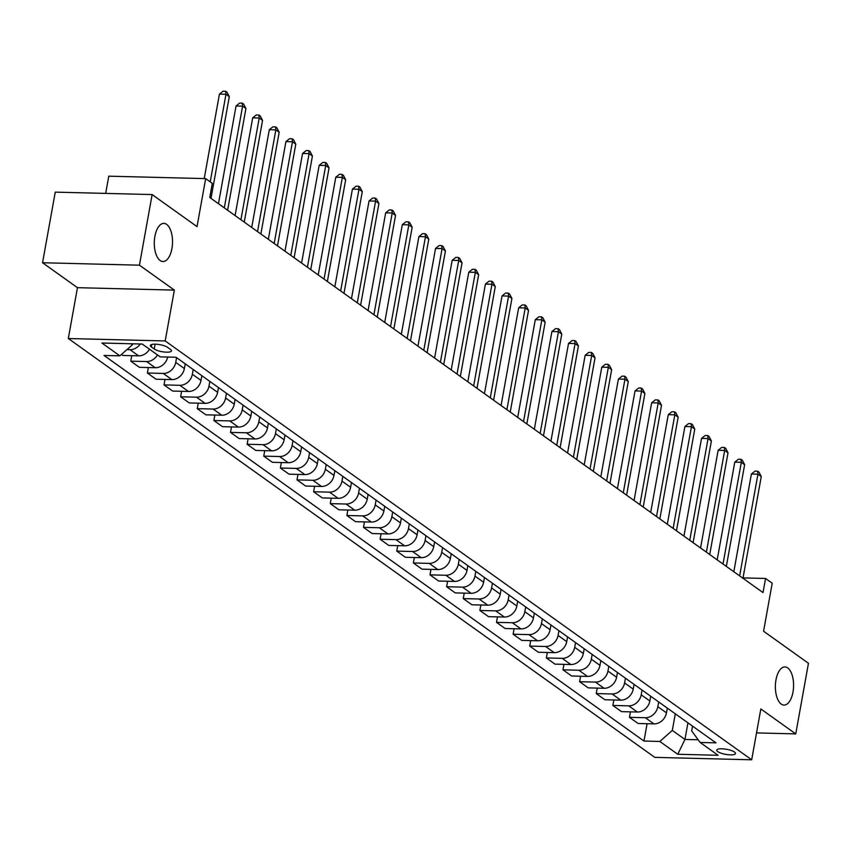 <?xml version="1.0" encoding="UTF-8"?>
<svg xmlns="http://www.w3.org/2000/svg" width="851" height="851" viewBox="0 0 851 851"><rect width="100%" height="100%" fill="white"/><g stroke="black" fill="none" stroke-linecap="round" stroke-linejoin="round"><path stroke-width="1.28" d="M775.963 679.928A19.073 9.106 -88.6 0 1 784.952 666.929A19.073 9.106 -88.6 0 1 792.983 692.076A19.073 9.106 -88.6 0 1 783.994 705.075A19.073 9.106 -88.6 0 1 775.963 679.928M154.893 236.376A19.073 9.106 -88.6 0 1 163.892 223.387A19.073 9.106 -88.6 0 1 171.923 248.535A19.073 9.106 -88.6 0 1 162.924 261.534A19.073 9.106 -88.6 0 1 154.893 236.376M734.498 752.039A9.542 2.574 -169.8 0 0 724.158 748.944A9.542 2.574 -169.8 0 0 716.733 750.135A9.542 2.574 -169.8 0 0 717.744 751.614A9.542 2.574 -169.8 0 0 728.084 754.709A9.542 2.574 -169.8 0 0 735.509 753.518A9.542 2.574 -169.8 0 0 734.498 752.039M68.314 338.517L654.802 757.369L751.688 759.794L165.2 340.953L68.314 338.517L77.462 287.681L174.349 290.106L139.436 265.182L42.55 262.746L77.462 287.681M42.55 262.746L55.251 192.135L152.138 194.571L197.028 226.621L205.665 178.614L108.779 176.178L105.684 193.4M756.528 732.902L795.749 733.892L808.45 663.28L763.57 631.229L772.208 583.212L765.56 578.467L743.029 577.893M139.436 265.182L152.138 194.571M205.665 178.614L212.314 183.359L209.771 197.485L763.017 592.583L765.56 578.467M151.329 346.921L154.254 349.016A9.244 2.5 -169.8 0 0 164.275 352.016A9.244 2.5 -169.8 0 0 171.466 350.857A9.244 2.5 -169.8 0 0 170.487 349.421L167.562 347.336A9.244 2.5 -169.8 0 0 157.541 344.336A9.244 2.5 -169.8 0 0 150.35 345.495A9.244 2.5 -169.8 0 0 151.329 346.921L151.765 344.485M130.884 343.751L132.373 344.815L119.863 355.846L104.024 355.452L643.973 741.051L647.09 723.722M119.863 355.846L101.907 343.027L142.234 344.038L160.19 356.856L176.029 357.26L715.978 742.859L700.139 742.466L718.084 755.284L677.768 754.273L659.812 741.455L643.973 741.051M174.349 290.106L165.2 340.953M795.749 733.892L760.837 708.957L751.688 759.794M700.139 742.466L691.693 730.903L692.554 726.137M687.938 722.839L684.949 739.445L698.171 739.774M132.554 343.793L132.373 344.815M176.582 357.654L175.731 362.398A11.925 9.967 125.5 0 1 163.232 373.429L147.383 373.025L148.372 367.558M185.231 363.824L184.38 368.568A11.925 9.967 125.5 0 1 171.87 379.599L156.031 379.206L147.383 373.025M193.209 369.525L192.358 374.27A11.925 9.967 125.5 0 1 179.848 385.301L164.009 384.907L164.998 379.429M201.857 375.695L201.006 380.44A11.925 9.967 125.5 0 1 188.496 391.471L172.657 391.077L164.009 384.907M209.835 381.397L208.984 386.141A11.925 9.967 125.5 0 1 196.475 397.172L180.635 396.779L181.614 391.3M218.484 387.567L217.622 392.311A11.925 9.967 125.5 0 1 205.123 403.342L189.273 402.949L180.635 396.779M226.462 393.268L225.611 398.013A11.925 9.967 125.5 0 1 213.101 409.044L197.262 408.65L198.24 403.172M235.099 399.449L234.248 404.182A11.925 9.967 125.5 0 1 221.739 415.214L205.899 414.82L197.262 408.65M243.078 405.14L242.227 409.884A11.925 9.967 125.5 0 1 229.727 420.915L213.878 420.522L214.867 415.043M251.726 411.32L250.875 416.054A11.925 9.967 125.5 0 1 238.365 427.085L222.526 426.691L213.878 420.522M259.704 417.011L258.853 421.756A11.925 9.967 125.5 0 1 246.343 432.787L230.504 432.393L231.493 426.915M268.352 423.192L267.501 427.925A11.925 9.967 125.5 0 1 254.992 438.967L239.152 438.563L230.504 432.393M276.33 428.883L275.479 433.627A11.925 9.967 125.5 0 1 262.97 444.658L247.13 444.265L248.109 438.786M284.979 435.063L284.117 439.797A11.925 9.967 125.5 0 1 271.618 450.839L255.779 450.434L247.13 444.265M292.957 440.754L292.106 445.498A11.925 9.967 125.5 0 1 279.596 456.53L263.757 456.136L264.735 450.658M301.594 446.935L300.743 451.668A11.925 9.967 125.5 0 1 288.244 462.71L272.394 462.306L263.757 456.136M309.583 452.636L308.722 457.37A11.925 9.967 125.5 0 1 296.222 468.401L280.373 468.007L281.362 462.529M318.221 458.806L317.37 463.54A11.925 9.967 125.5 0 1 304.86 474.581L289.021 474.177L280.373 468.007M326.199 464.508L325.348 469.241A11.925 9.967 125.5 0 1 312.838 480.272L296.999 479.879L297.988 474.401M334.847 470.677L333.996 475.411A11.925 9.967 125.5 0 1 321.487 486.453L305.647 486.049L296.999 479.879M342.825 476.379L341.974 481.113A11.925 9.967 125.5 0 1 329.465 492.144L313.625 491.75L314.615 486.283M351.474 482.549L350.623 487.293A11.925 9.967 125.5 0 1 338.113 498.324L322.274 497.92L313.625 491.75M359.452 488.251L358.601 492.984A11.925 9.967 125.5 0 1 346.091 504.026L330.252 503.622L331.23 498.154M368.089 494.42L367.238 499.165A11.925 9.967 125.5 0 1 354.739 510.196L338.889 509.802L330.252 503.622M376.078 500.122L375.217 504.856A11.925 9.967 125.5 0 1 362.717 515.897L346.868 515.493L347.857 510.026M384.716 506.292L383.865 511.036A11.925 9.967 125.5 0 1 371.355 522.067L355.516 521.674L346.868 515.493M392.694 511.994L391.843 516.727A11.925 9.967 125.5 0 1 379.333 527.769L363.494 527.365L364.483 521.897M401.342 518.163L400.491 522.908A11.925 9.967 125.5 0 1 387.982 533.939L372.142 533.545L363.494 527.365M409.32 523.865L408.469 528.599A11.925 9.967 125.5 0 1 395.96 539.64L380.12 539.236L381.11 533.768M417.969 530.035L417.118 534.779A11.925 9.967 125.5 0 1 404.608 545.81L388.769 545.417L380.12 539.236M425.947 535.736L425.096 540.47A11.925 9.967 125.5 0 1 412.586 551.512L396.747 551.108L397.725 545.64M434.595 541.906L433.733 546.65A11.925 9.967 125.5 0 1 421.234 557.682L405.384 557.288L396.747 551.108M442.573 547.608L441.712 552.352A11.925 9.967 125.5 0 1 429.212 563.383L413.363 562.979L414.352 557.511M451.211 553.778L450.36 558.522A11.925 9.967 125.5 0 1 437.85 569.553L422.011 569.159L413.363 562.979M459.189 559.479L458.338 564.224A11.925 9.967 125.5 0 1 445.839 575.255L429.989 574.861L430.978 569.383M467.837 565.649L466.986 570.393A11.925 9.967 125.5 0 1 454.477 581.424L438.637 581.031L429.989 574.861M475.815 571.351L474.964 576.095A11.925 9.967 125.5 0 1 462.455 587.126L446.615 586.733L447.605 581.254M484.464 577.521L483.613 582.265A11.925 9.967 125.5 0 1 471.103 593.296L455.264 592.902L446.615 586.733M492.442 583.222L491.591 587.967A11.925 9.967 125.5 0 1 479.081 598.998L463.242 598.604L464.22 593.126M501.09 589.403L500.228 594.136A11.925 9.967 125.5 0 1 487.729 605.167L471.88 604.774L463.242 598.604M509.068 595.094L508.217 599.838A11.925 9.967 125.5 0 1 495.707 610.869L479.868 610.475L480.847 604.997M517.706 601.274L516.855 606.008A11.925 9.967 125.5 0 1 504.345 617.039L488.506 616.645L479.868 610.475M525.684 606.965L524.833 611.709A11.925 9.967 125.5 0 1 512.334 622.741L496.484 622.347L497.473 616.869M534.332 613.145L533.481 617.879A11.925 9.967 125.5 0 1 520.972 628.921L505.132 628.517L496.484 622.347M542.31 618.837L541.459 623.581A11.925 9.967 125.5 0 1 528.95 634.612L513.11 634.218L514.1 628.74M550.959 625.017L550.108 629.751A11.925 9.967 125.5 0 1 537.598 640.792L521.759 640.388L513.11 634.218M558.937 630.708L558.086 635.452A11.925 9.967 125.5 0 1 545.576 646.483L529.737 646.09L530.716 640.612M567.585 636.888L566.723 641.622A11.925 9.967 125.5 0 1 554.224 652.664L538.375 652.26L529.737 646.09M575.563 642.579L574.712 647.324A11.925 9.967 125.5 0 1 562.203 658.355L546.363 657.961L547.342 652.483M584.201 648.76L583.35 653.494A11.925 9.967 125.5 0 1 570.84 664.535L555.001 664.131L546.363 657.961M592.179 654.462L591.328 659.195A11.925 9.967 125.5 0 1 578.829 670.226L562.979 669.833L563.968 664.354M600.827 660.631L599.976 665.365A11.925 9.967 125.5 0 1 587.467 676.407L571.627 676.002L562.979 669.833M608.805 666.333L607.954 671.067A11.925 9.967 125.5 0 1 595.445 682.098L579.605 681.704L580.595 676.237M617.454 672.503L616.603 677.247A11.925 9.967 125.5 0 1 604.093 688.278L588.254 687.874L579.605 681.704M625.432 678.204L624.581 682.938A11.925 9.967 125.5 0 1 612.071 693.98L596.232 693.576L597.211 688.108M634.08 684.374L633.218 689.119A11.925 9.967 125.5 0 1 620.719 700.15L604.88 699.745L596.232 693.576M642.058 690.076L641.207 694.81A11.925 9.967 125.5 0 1 628.698 705.851L612.858 705.447L613.837 699.979M650.696 696.246L649.845 700.99A11.925 9.967 125.5 0 1 637.346 712.021L621.496 711.627L612.858 705.447M658.685 701.947L657.823 706.681A11.925 9.967 125.5 0 1 645.324 717.723L629.474 717.319L630.463 711.851M667.322 708.117L666.471 712.861A11.925 9.967 125.5 0 1 653.962 723.893L638.122 723.499L629.474 717.319M675.3 713.819L672.311 730.424L684.949 739.445L677.768 754.273M140.266 343.985A11.925 9.967 125.5 0 1 129.98 349.687L126.937 349.612M167.69 357.048A11.925 9.967 125.5 0 1 155.244 367.728L139.404 367.334L130.767 361.154L131.745 355.686M149.499 349.229A11.925 9.967 125.5 0 1 138.628 355.856L122.778 355.463L121.416 354.484M157.478 354.92A11.925 9.967 125.5 0 1 146.606 361.558L130.767 361.154M659.812 741.455L672.311 730.424M210.218 181.859L225.972 94.28L229.302 96.652L211.005 198.357M204.229 178.572L219.43 94.11L225.972 94.28L225.675 91.27L227.004 92.216L229.302 96.652M219.43 94.11L223.058 91.206L225.675 91.27M224.302 207.857L242.599 106.152L245.928 108.524L227.621 210.229M218.473 203.697L236.057 105.981L242.599 106.152L242.29 103.141L243.62 104.088L245.928 108.524M236.057 105.981L239.674 103.077L242.29 103.141M240.929 219.728L259.225 118.023L262.555 120.395L244.248 222.1M235.099 215.569L252.683 117.853L259.225 118.023L258.917 115.013L260.246 115.959L262.555 120.395M252.683 117.853L256.3 114.949L258.917 115.013M257.545 231.6L275.852 129.895L279.171 132.267L260.874 233.972M251.726 227.44L269.299 129.724L275.852 129.895L275.543 126.884L276.873 127.831L279.171 132.267M269.299 129.724L272.926 126.82L275.543 126.884M274.171 243.471L292.467 141.766L295.797 144.138L277.5 245.843M268.342 239.312L285.925 141.596L292.467 141.766L292.17 138.756L293.499 139.702L295.797 144.138M285.925 141.596L289.553 138.692L292.17 138.756M290.797 255.343L309.094 153.637L312.423 156.01L294.116 257.725M284.968 251.183L302.552 153.478L309.094 153.637L308.796 150.627L310.126 151.574L312.423 156.01M302.552 153.478L306.169 150.563L308.796 150.627M307.424 267.214L325.72 165.509L329.05 167.881L310.743 269.597M301.594 263.055L319.178 165.349L325.72 165.509L325.412 162.498L326.741 163.456L329.05 167.881M319.178 165.349L322.795 162.435L325.412 162.498M324.04 279.085L342.347 177.38L345.666 179.752L327.369 281.468M318.221 274.926L335.794 177.221L342.347 177.38L342.038 174.37L343.368 175.327L345.666 179.752M335.794 177.221L339.421 174.306L342.038 174.37M340.666 290.968L358.973 189.252L362.292 191.624L343.995 293.34M334.837 286.798L352.42 189.092L358.973 189.252L358.665 186.241L359.994 187.199L362.292 191.624M352.42 189.092L356.048 186.178L358.665 186.241M357.292 302.839L375.589 201.123L378.918 203.495L360.611 305.211M351.463 298.669L369.047 200.964L375.589 201.123L375.291 198.113L376.621 199.07L378.918 203.495M369.047 200.964L372.664 198.049L375.291 198.113M373.919 314.71L392.215 212.995L395.545 215.377L377.238 317.083M368.089 310.541L385.673 212.835L392.215 212.995L391.907 209.984L393.236 210.942L395.545 215.377M385.673 212.835L389.29 209.92L391.907 209.984M390.535 326.582L408.842 224.866L412.161 227.249L393.864 328.954M384.716 322.423L402.289 224.707L408.842 224.866L408.533 221.866L409.863 222.813L412.161 227.249M402.289 224.707L405.916 221.792L408.533 221.866M407.161 338.453L425.468 236.738L428.787 239.12L410.49 340.825M401.332 334.294L418.915 236.578L425.468 236.738L425.16 233.738L426.489 234.685L428.787 239.12M418.915 236.578L422.543 233.663L425.16 233.738M423.787 350.325L442.084 248.609L445.413 250.992L427.117 352.697M417.958 346.166L435.542 248.449L442.084 248.609L441.786 245.609L443.116 246.556L445.413 250.992M435.542 248.449L439.159 245.535L441.786 245.609M440.414 362.196L458.71 260.491L462.04 262.863L443.733 364.568M434.584 358.037L452.168 260.321L458.71 260.491L458.402 257.481L459.731 258.427L462.04 262.863M452.168 260.321L455.785 257.417L458.402 257.481M457.04 374.068L475.337 272.363L478.656 274.735L460.359 376.44M451.211 369.908L468.784 272.192L475.337 272.363L475.028 269.352L476.358 270.299L478.656 274.735M468.784 272.192L472.411 269.288L475.028 269.352M473.656 385.939L491.963 284.234L495.282 286.606L476.985 388.311M467.827 381.78L485.41 284.064L491.963 284.234L491.655 281.224L492.984 282.17L495.282 286.606M485.41 284.064L489.038 281.16L491.655 281.224M490.282 397.811L508.579 296.105L511.908 298.478L493.612 400.183M484.453 393.651L502.037 295.935L508.579 296.105L508.281 293.095L509.611 294.042L511.908 298.478M502.037 295.935L505.654 293.031L508.281 293.095M506.909 409.682L525.205 307.977L528.535 310.349L510.228 412.054M501.079 405.523L518.663 307.807L525.205 307.977L524.897 304.966L526.226 305.913L528.535 310.349M518.663 307.807L522.28 304.903L524.897 304.966M523.535 421.553L541.832 319.848L545.151 322.221L526.854 423.926M517.706 417.394L535.29 319.678L541.832 319.848L541.523 316.838L542.853 317.785L545.151 322.221M535.29 319.678L538.906 316.774L541.523 316.838M540.151 433.425L558.458 331.72L561.777 334.092L543.481 435.797M534.332 429.266L551.905 331.55L558.458 331.72L558.15 328.709L559.479 329.656L561.777 334.092M551.905 331.55L555.533 328.646L558.15 328.709M556.777 445.296L575.074 343.591L578.403 345.963L560.107 447.679M550.948 441.137L568.532 343.432L575.074 343.591L574.776 340.581L576.106 341.528L578.403 345.963M568.532 343.432L572.159 340.517L574.776 340.581M573.404 457.168L591.7 355.463L595.03 357.835L576.723 459.551M567.574 453.009L585.158 355.303L591.7 355.463L591.392 352.452L592.721 353.399L595.03 357.835M585.158 355.303L588.775 352.388L591.392 352.452M590.03 469.039L608.327 367.334L611.656 369.706L593.349 471.422M584.201 464.88L601.785 367.175L608.327 367.334L608.018 364.324L609.348 365.281L611.656 369.706M601.785 367.175L605.401 364.26L608.018 364.324M606.646 480.921L624.953 379.206L628.272 381.578L609.976 483.294M600.827 476.751L618.4 379.046L624.953 379.206L624.645 376.195L625.974 377.153L628.272 381.578M618.4 379.046L622.028 376.131L624.645 376.195M623.272 492.793L641.569 391.077L644.898 393.449L626.602 495.165M617.443 488.623L635.027 390.917L641.569 391.077L641.271 388.067L642.601 389.024L644.898 393.449M635.027 390.917L638.654 388.003L641.271 388.067M639.899 504.664L658.195 402.949L661.525 405.331L643.218 507.036M634.069 500.494L651.653 402.789L658.195 402.949L657.897 399.938L659.227 400.895L661.525 405.331M651.653 402.789L655.27 399.874L657.897 399.938M656.525 516.536L674.822 414.82L678.151 417.203L659.844 518.908M650.696 512.366L668.28 414.66L674.822 414.82L674.513 411.82L675.843 412.767L678.151 417.203M668.28 414.66L671.896 411.746L674.513 411.82M673.141 528.407L691.448 426.691L694.767 429.074L676.471 530.779M667.322 524.248L684.895 426.532L691.448 426.691L691.14 423.692L692.469 424.638L694.767 429.074M684.895 426.532L688.523 423.617L691.14 423.692M689.767 540.279L708.075 438.563L711.393 440.946L693.097 542.651M683.938 536.119L701.522 438.403L708.075 438.563L707.766 435.563L709.096 436.51L711.393 440.946M701.522 438.403L705.149 435.489L707.766 435.563M706.394 552.15L724.69 450.445L728.02 452.817L709.723 554.522M700.564 547.991L718.148 450.275L724.69 450.445L724.392 447.435L725.722 448.381L728.02 452.817M718.148 450.275L721.765 447.371L724.392 447.435M723.02 564.022L741.317 462.316L744.646 464.689L726.339 566.394M717.191 559.862L734.775 462.146L741.317 462.316L741.008 459.306L742.338 460.253L744.646 464.689M734.775 462.146L738.391 459.242L741.008 459.306M739.636 575.893L757.943 474.188L761.262 476.56L742.966 578.265M733.817 571.734L751.39 474.018L757.943 474.188L757.635 471.177L758.964 472.124L761.262 476.56M751.39 474.018L755.018 471.114L757.635 471.177M184.38 368.568L175.731 362.398M201.006 380.44L192.358 374.27M217.622 392.311L208.984 386.141M234.248 404.182L225.611 398.013M250.875 416.054L242.227 409.884M267.501 427.925L258.853 421.756M284.117 439.797L275.479 433.627M300.743 451.668L292.106 445.498M317.37 463.54L308.722 457.37M333.996 475.411L325.348 469.241M350.623 487.293L341.974 481.113M367.238 499.165L358.601 492.984M383.865 511.036L375.217 504.856M400.491 522.908L391.843 516.727M417.118 534.779L408.469 528.599M433.733 546.65L425.096 540.47M450.36 558.522L441.712 552.352M466.986 570.393L458.338 564.224M483.613 582.265L474.964 576.095M500.228 594.136L491.591 587.967M516.855 606.008L508.217 599.838M533.481 617.879L524.833 611.709M550.108 629.751L541.459 623.581M566.723 641.622L558.086 635.452M583.35 653.494L574.712 647.324M599.976 665.365L591.328 659.195M616.603 677.247L607.954 671.067M633.218 689.119L624.581 682.938M649.845 700.99L641.207 694.81M666.471 712.861L657.823 706.681M138.628 355.856L129.98 349.687M155.244 367.728L146.606 361.558M171.87 379.599L163.232 373.429M188.496 391.471L179.848 385.301M205.123 403.342L196.475 397.172M221.739 415.214L213.101 409.044M238.365 427.085L229.727 420.915M254.992 438.967L246.343 432.787M271.618 450.839L262.97 444.658M288.244 462.71L279.596 456.53M304.86 474.581L296.222 468.401M321.487 486.453L312.838 480.272M338.113 498.324L329.465 492.144M354.739 510.196L346.091 504.026M371.355 522.067L362.717 515.897M387.982 533.939L379.333 527.769M404.608 545.81L395.96 539.64M421.234 557.682L412.586 551.512M437.85 569.553L429.212 563.383M454.477 581.424L445.839 575.255M471.103 593.296L462.455 587.126M487.729 605.167L479.081 598.998M504.345 617.039L495.707 610.869M520.972 628.921L512.334 622.741M537.598 640.792L528.95 634.612M554.224 652.664L545.576 646.483M570.84 664.535L562.203 658.355M587.467 676.407L578.829 670.226M604.093 688.278L595.445 682.098M620.719 700.15L612.071 693.98M637.346 712.021L628.698 705.851M653.962 723.893L645.324 717.723M155.127 344.176L154.254 349.016"/></g></svg>
